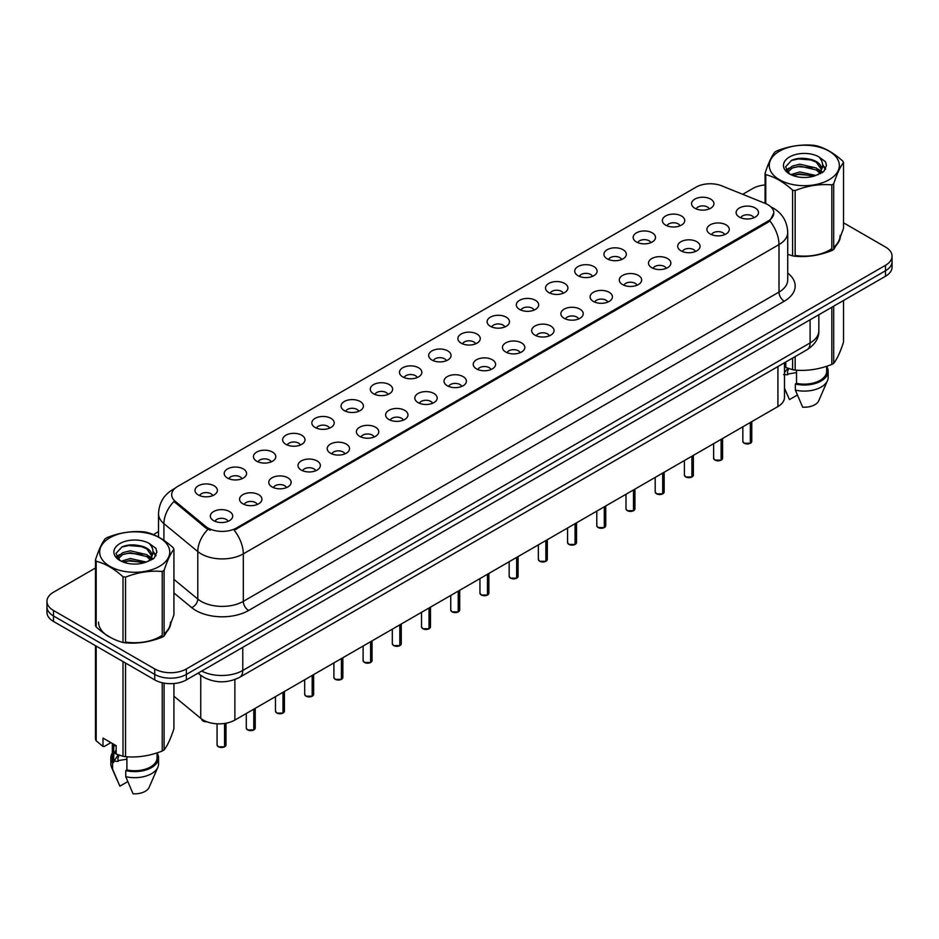 <?xml version="1.0" encoding="UTF-8"?>
<svg xmlns="http://www.w3.org/2000/svg" width="939" height="939" viewBox="0 0 939 939"><rect width="100%" height="100%" fill="white"/><g stroke="black" fill="none" stroke-linecap="round" stroke-linejoin="round"><path stroke-width="1.41" d="M665.634 225.114A11.186 6.456 180 0 1 663.415 223.294A11.186 6.456 180 0 1 667.124 215.266A11.186 6.456 180 0 1 681.456 215.982A11.186 6.456 180 0 1 683.674 223.294A11.186 6.456 180 0 1 665.634 225.114M680.094 225.783A6.714 3.873 0 0 0 678.287 223.905A6.714 3.873 0 0 0 671.678 222.919A6.714 3.873 0 0 0 666.995 225.783M636.431 241.98A11.186 6.456 180 0 1 634.212 240.149A11.186 6.456 180 0 1 637.91 232.133A11.186 6.456 180 0 1 652.241 232.849A11.186 6.456 180 0 1 654.46 240.149A11.186 6.456 180 0 1 636.431 241.98M650.88 242.649A6.714 3.873 0 0 0 649.084 240.76A6.714 3.873 0 0 0 642.464 239.785A6.714 3.873 0 0 0 637.792 242.649M607.216 258.847A11.186 6.456 180 0 1 604.998 257.016A11.186 6.456 180 0 1 608.707 248.988A11.186 6.456 180 0 1 623.038 249.715A11.186 6.456 180 0 1 625.257 257.016A11.186 6.456 180 0 1 607.216 258.847M621.677 259.516A6.714 3.873 0 0 0 619.869 257.626A6.714 3.873 0 0 0 613.261 256.64A6.714 3.873 0 0 0 608.578 259.516M578.013 275.714A11.186 6.456 180 0 1 575.783 273.883A11.186 6.456 180 0 1 579.492 265.854A11.186 6.456 180 0 1 593.824 266.57A11.186 6.456 180 0 1 596.042 273.883A11.186 6.456 180 0 1 578.013 275.714M592.462 276.383A6.714 3.873 0 0 0 590.666 274.493A6.714 3.873 0 0 0 584.046 273.507A6.714 3.873 0 0 0 579.375 276.383M548.799 292.569A11.186 6.456 180 0 1 546.58 290.75A11.186 6.456 180 0 1 550.277 282.721A11.186 6.456 180 0 1 564.621 283.437A11.186 6.456 180 0 1 566.839 290.75A11.186 6.456 180 0 1 548.799 292.569M563.247 293.238A6.714 3.873 0 0 0 561.452 291.36A6.714 3.873 0 0 0 554.843 290.374A6.714 3.873 0 0 0 550.16 293.238M519.584 309.436A11.186 6.456 180 0 1 517.366 307.605A11.186 6.456 180 0 1 521.075 299.588A11.186 6.456 180 0 1 535.406 300.304A11.186 6.456 180 0 1 537.624 307.605A11.186 6.456 180 0 1 519.584 309.436M534.045 310.105A6.714 3.873 0 0 0 532.237 308.215A6.714 3.873 0 0 0 525.629 307.241A6.714 3.873 0 0 0 520.945 310.105M490.381 326.303A11.186 6.456 180 0 1 488.163 324.471A11.186 6.456 180 0 1 491.86 316.443A11.186 6.456 180 0 1 506.191 317.171A11.186 6.456 180 0 1 508.422 324.471A11.186 6.456 180 0 1 490.381 326.303M504.83 326.972A6.714 3.873 0 0 0 503.034 325.082A6.714 3.873 0 0 0 496.426 324.096A6.714 3.873 0 0 0 491.743 326.972M461.166 343.169A11.186 6.456 180 0 1 458.948 341.338A11.186 6.456 180 0 1 462.657 333.31A11.186 6.456 180 0 1 476.989 334.038A11.186 6.456 180 0 1 479.207 341.338A11.186 6.456 180 0 1 461.166 343.169M475.627 343.838A6.714 3.873 0 0 0 473.819 341.949A6.714 3.873 0 0 0 467.211 340.963A6.714 3.873 0 0 0 462.528 343.838M431.963 360.024A11.186 6.456 180 0 1 429.745 358.205A11.186 6.456 180 0 1 433.442 350.177A11.186 6.456 180 0 1 447.774 350.893A11.186 6.456 180 0 1 449.992 358.205A11.186 6.456 180 0 1 431.963 360.024M446.412 360.693A6.714 3.873 0 0 0 444.617 358.815A6.714 3.873 0 0 0 438.008 357.829A6.714 3.873 0 0 0 433.325 360.693M402.749 376.891A11.186 6.456 180 0 1 400.53 375.06A11.186 6.456 180 0 1 404.24 367.043A11.186 6.456 180 0 1 418.571 367.759A11.186 6.456 180 0 1 420.789 375.06A11.186 6.456 180 0 1 402.749 376.891M417.209 377.56A6.714 3.873 0 0 0 415.402 375.67A6.714 3.873 0 0 0 408.794 374.696A6.714 3.873 0 0 0 404.11 377.56M373.546 393.758A11.186 6.456 180 0 1 371.316 391.927A11.186 6.456 180 0 1 375.025 383.898A11.186 6.456 180 0 1 389.356 384.626A11.186 6.456 180 0 1 391.575 391.927A11.186 6.456 180 0 1 373.546 393.758M387.995 394.427A6.714 3.873 0 0 0 386.199 392.537A6.714 3.873 0 0 0 379.579 391.551A6.714 3.873 0 0 0 374.907 394.427M344.331 410.625A11.186 6.456 180 0 1 342.113 408.794A11.186 6.456 180 0 1 345.822 400.765A11.186 6.456 180 0 1 360.153 401.493A11.186 6.456 180 0 1 362.372 408.794A11.186 6.456 180 0 1 344.331 410.625M358.792 411.294A6.714 3.873 0 0 0 356.984 409.404A6.714 3.873 0 0 0 350.376 408.418A6.714 3.873 0 0 0 345.693 411.294M315.117 427.48A11.186 6.456 180 0 1 312.898 425.66A11.186 6.456 180 0 1 316.607 417.632A11.186 6.456 180 0 1 330.939 418.348A11.186 6.456 180 0 1 333.157 425.66A11.186 6.456 180 0 1 315.117 427.48M329.577 428.149A6.714 3.873 0 0 0 327.781 426.271A6.714 3.873 0 0 0 321.161 425.285A6.714 3.873 0 0 0 316.49 428.149M285.914 444.347A11.186 6.456 180 0 1 283.695 442.515A11.186 6.456 180 0 1 287.393 434.499A11.186 6.456 180 0 1 301.724 435.215A11.186 6.456 180 0 1 303.954 442.515A11.186 6.456 180 0 1 285.914 444.347M300.363 445.016A6.714 3.873 0 0 0 298.567 443.126A6.714 3.873 0 0 0 291.959 442.152A6.714 3.873 0 0 0 287.275 445.016M256.699 461.213A11.186 6.456 180 0 1 254.481 459.382A11.186 6.456 180 0 1 258.19 451.354A11.186 6.456 180 0 1 272.521 452.082A11.186 6.456 180 0 1 274.74 459.382A11.186 6.456 180 0 1 256.699 461.213M271.16 461.882A6.714 3.873 0 0 0 269.352 459.993A6.714 3.873 0 0 0 262.744 459.007A6.714 3.873 0 0 0 258.061 461.882M227.496 478.08A11.186 6.456 180 0 1 225.278 476.249A11.186 6.456 180 0 1 228.975 468.221A11.186 6.456 180 0 1 243.307 468.948A11.186 6.456 180 0 1 245.525 476.249A11.186 6.456 180 0 1 227.496 478.08M241.945 478.749A6.714 3.873 0 0 0 240.149 476.859A6.714 3.873 0 0 0 233.541 475.873A6.714 3.873 0 0 0 228.858 478.749M198.282 494.935A11.186 6.456 180 0 1 196.063 493.116A11.186 6.456 180 0 1 199.772 485.087A11.186 6.456 180 0 1 214.104 485.803A11.186 6.456 180 0 1 216.322 493.116A11.186 6.456 180 0 1 198.282 494.935M212.742 495.604A6.714 3.873 0 0 0 210.935 493.726A6.714 3.873 0 0 0 204.326 492.74A6.714 3.873 0 0 0 199.643 495.604M694.848 208.247A11.186 6.456 180 0 1 692.63 206.427A11.186 6.456 180 0 1 696.327 198.399A11.186 6.456 180 0 1 710.659 199.115A11.186 6.456 180 0 1 712.877 206.427A11.186 6.456 180 0 1 694.848 208.247M709.297 208.928A6.714 3.873 0 0 0 707.501 207.038A6.714 3.873 0 0 0 700.893 206.052A6.714 3.873 0 0 0 696.21 208.928M710.189 233.975A11.186 6.456 180 0 1 707.971 232.144A11.186 6.456 180 0 1 711.668 224.128A11.186 6.456 180 0 1 726.011 224.844A11.186 6.456 180 0 1 728.23 232.144A11.186 6.456 180 0 1 710.189 233.975M724.638 234.644A6.714 3.873 0 0 0 722.842 232.755A6.714 3.873 0 0 0 716.234 231.78A6.714 3.873 0 0 0 711.551 234.644M680.975 250.842A11.186 6.456 180 0 1 678.756 249.011A11.186 6.456 180 0 1 682.465 240.983A11.186 6.456 180 0 1 696.797 241.71A11.186 6.456 180 0 1 699.015 249.011A11.186 6.456 180 0 1 680.975 250.842M695.435 251.511A6.714 3.873 0 0 0 693.628 249.621A6.714 3.873 0 0 0 687.019 248.635A6.714 3.873 0 0 0 682.336 251.511M651.772 267.697A11.186 6.456 180 0 1 649.553 265.878A11.186 6.456 180 0 1 653.251 257.849A11.186 6.456 180 0 1 667.582 258.565A11.186 6.456 180 0 1 669.8 265.878A11.186 6.456 180 0 1 651.772 267.697M666.221 268.378A6.714 3.873 0 0 0 664.425 266.488A6.714 3.873 0 0 0 657.816 265.502A6.714 3.873 0 0 0 653.133 268.378M622.557 284.564A11.186 6.456 180 0 1 620.339 282.745A11.186 6.456 180 0 1 624.048 274.716A11.186 6.456 180 0 1 638.379 275.432A11.186 6.456 180 0 1 640.598 282.745A11.186 6.456 180 0 1 622.557 284.564M637.018 285.233A6.714 3.873 0 0 0 635.21 283.343A6.714 3.873 0 0 0 628.602 282.369A6.714 3.873 0 0 0 623.919 285.233M593.354 301.431A11.186 6.456 180 0 1 591.136 299.6A11.186 6.456 180 0 1 594.833 291.583A11.186 6.456 180 0 1 609.165 292.299A11.186 6.456 180 0 1 611.383 299.6A11.186 6.456 180 0 1 593.354 301.431M607.803 302.1A6.714 3.873 0 0 0 606.007 300.21A6.714 3.873 0 0 0 599.399 299.236A6.714 3.873 0 0 0 594.716 302.1M564.139 318.298A11.186 6.456 180 0 1 561.921 316.466A11.186 6.456 180 0 1 565.63 308.438A11.186 6.456 180 0 1 579.962 309.166A11.186 6.456 180 0 1 582.18 316.466A11.186 6.456 180 0 1 564.139 318.298M578.6 318.967A6.714 3.873 0 0 0 576.792 317.077A6.714 3.873 0 0 0 570.184 316.091A6.714 3.873 0 0 0 565.501 318.967M534.937 335.153A11.186 6.456 180 0 1 532.706 333.333A11.186 6.456 180 0 1 536.415 325.305A11.186 6.456 180 0 1 550.747 326.021A11.186 6.456 180 0 1 552.965 333.333A11.186 6.456 180 0 1 534.937 335.153M549.385 335.833A6.714 3.873 0 0 0 547.59 333.944A6.714 3.873 0 0 0 540.97 332.958A6.714 3.873 0 0 0 536.298 335.833M505.722 352.019A11.186 6.456 180 0 1 503.504 350.2A11.186 6.456 180 0 1 507.213 342.172A11.186 6.456 180 0 1 521.544 342.888A11.186 6.456 180 0 1 523.762 350.2A11.186 6.456 180 0 1 505.722 352.019M520.183 352.688A6.714 3.873 0 0 0 518.375 350.81A6.714 3.873 0 0 0 511.767 349.824A6.714 3.873 0 0 0 507.083 352.688M476.507 368.886A11.186 6.456 180 0 1 474.289 367.055A11.186 6.456 180 0 1 477.998 359.038A11.186 6.456 180 0 1 492.329 359.754A11.186 6.456 180 0 1 494.548 367.055A11.186 6.456 180 0 1 476.507 368.886M490.968 369.555A6.714 3.873 0 0 0 489.172 367.665A6.714 3.873 0 0 0 482.552 366.691A6.714 3.873 0 0 0 477.881 369.555M447.304 385.753A11.186 6.456 180 0 1 445.086 383.922A11.186 6.456 180 0 1 448.783 375.893A11.186 6.456 180 0 1 463.115 376.621A11.186 6.456 180 0 1 465.345 383.922A11.186 6.456 180 0 1 447.304 385.753M461.753 386.422A6.714 3.873 0 0 0 459.957 384.532A6.714 3.873 0 0 0 453.349 383.546A6.714 3.873 0 0 0 448.666 386.422M418.09 402.62A11.186 6.456 180 0 1 415.871 400.789A11.186 6.456 180 0 1 419.58 392.76A11.186 6.456 180 0 1 433.912 393.476A11.186 6.456 180 0 1 436.13 400.789A11.186 6.456 180 0 1 418.09 402.62M432.55 403.289A6.714 3.873 0 0 0 430.743 401.399A6.714 3.873 0 0 0 424.135 400.413A6.714 3.873 0 0 0 419.451 403.289M388.887 419.475A11.186 6.456 180 0 1 386.668 417.655A11.186 6.456 180 0 1 390.366 409.627A11.186 6.456 180 0 1 404.697 410.343A11.186 6.456 180 0 1 406.916 417.655A11.186 6.456 180 0 1 388.887 419.475M403.336 420.144A6.714 3.873 0 0 0 401.54 418.266A6.714 3.873 0 0 0 394.932 417.28A6.714 3.873 0 0 0 390.248 420.144M359.672 436.342A11.186 6.456 180 0 1 357.454 434.511A11.186 6.456 180 0 1 361.163 426.494A11.186 6.456 180 0 1 375.494 427.21A11.186 6.456 180 0 1 377.713 434.511A11.186 6.456 180 0 1 359.672 436.342M374.133 437.011A6.714 3.873 0 0 0 372.325 435.121A6.714 3.873 0 0 0 365.717 434.147A6.714 3.873 0 0 0 361.034 437.011M330.469 453.208A11.186 6.456 180 0 1 328.251 451.377A11.186 6.456 180 0 1 331.948 443.349A11.186 6.456 180 0 1 346.28 444.077A11.186 6.456 180 0 1 348.498 451.377A11.186 6.456 180 0 1 330.469 453.208M344.918 453.877A6.714 3.873 0 0 0 343.122 451.988A6.714 3.873 0 0 0 336.502 451.002A6.714 3.873 0 0 0 331.831 453.877M301.255 470.075A11.186 6.456 180 0 1 299.036 468.244A11.186 6.456 180 0 1 302.745 460.216A11.186 6.456 180 0 1 317.077 460.943A11.186 6.456 180 0 1 319.295 468.244A11.186 6.456 180 0 1 301.255 470.075M315.715 470.744A6.714 3.873 0 0 0 313.908 468.854A6.714 3.873 0 0 0 307.299 467.868A6.714 3.873 0 0 0 302.616 470.744M272.04 486.93A11.186 6.456 180 0 1 269.822 485.111A11.186 6.456 180 0 1 273.531 477.082A11.186 6.456 180 0 1 287.862 477.798A11.186 6.456 180 0 1 290.081 485.111A11.186 6.456 180 0 1 272.04 486.93M286.501 487.599A6.714 3.873 0 0 0 284.705 485.721A6.714 3.873 0 0 0 278.085 484.735A6.714 3.873 0 0 0 273.413 487.599M242.837 503.797A11.186 6.456 180 0 1 240.619 501.966A11.186 6.456 180 0 1 244.316 493.949A11.186 6.456 180 0 1 258.659 494.665A11.186 6.456 180 0 1 260.878 501.966A11.186 6.456 180 0 1 242.837 503.797M257.286 504.466A6.714 3.873 0 0 0 255.49 502.576A6.714 3.873 0 0 0 248.882 501.602A6.714 3.873 0 0 0 244.199 504.466M213.623 520.664A11.186 6.456 180 0 1 211.404 518.833A11.186 6.456 180 0 1 215.113 510.804A11.186 6.456 180 0 1 229.445 511.532A11.186 6.456 180 0 1 231.663 518.833A11.186 6.456 180 0 1 213.623 520.664M228.083 521.333A6.714 3.873 0 0 0 226.276 519.443A6.714 3.873 0 0 0 219.667 518.457A6.714 3.873 0 0 0 214.984 521.333M739.404 217.109A11.186 6.456 180 0 1 737.174 215.289A11.186 6.456 180 0 1 740.883 207.261A11.186 6.456 180 0 1 755.214 207.977A11.186 6.456 180 0 1 757.433 215.289A11.186 6.456 180 0 1 739.404 217.109M753.853 217.778A6.714 3.873 0 0 0 752.057 215.888A6.714 3.873 0 0 0 745.437 214.914A6.714 3.873 0 0 0 740.765 217.778M765.238 203.423A20.13 11.62 180 0 1 767.926 204.725A20.13 11.62 180 0 1 773.818 212.942A20.13 11.62 180 0 1 767.926 221.158L236.452 528A20.13 11.62 180 0 1 205.735 526.45L175.335 501.379A20.13 11.62 180 0 1 171.684 494.712A20.13 11.62 180 0 1 177.588 486.496L696.034 187.166A20.13 11.62 180 0 1 721.821 185.863L765.238 203.423M784.488 362.759L784.488 397.42A22.372 12.911 180 0 1 777.926 406.552L234.879 720.072A22.372 12.911 180 0 1 200.746 718.347L173.915 696.222M98.536 622.064A36.163 20.881 0 0 0 109.124 636.818M773.818 212.942L769.874 220.947L767.926 222.367L234.187 530.23A26.092 15.071 60 0 1 243.307 553.869A29.825 17.219 180 0 1 201.134 553.869A29.825 17.219 180 0 1 197.789 551.569L163.914 523.645A29.825 17.219 180 0 1 158.527 513.762L158.527 537.049M95.485 567.989L53.5 592.227A22.372 12.911 0 0 0 46.95 601.359L46.95 612.322A22.372 12.911 0 0 0 53.5 621.454L154.735 679.895L154.735 674.413A22.372 12.911 0 0 0 186.368 674.413L885.5 270.772A22.372 12.911 0 0 0 892.05 261.641A22.372 12.911 0 0 1 885.5 270.772L186.368 674.413A22.372 12.911 0 0 1 154.735 674.413L53.5 615.972L154.735 674.413L154.735 668.944A22.372 12.911 0 0 0 186.368 668.944L885.5 265.303A22.372 12.911 0 0 0 892.05 256.171A22.372 12.911 0 0 0 885.5 247.039L843.515 222.801M46.95 606.84A22.372 12.911 0 0 0 53.5 615.972A22.372 12.911 0 0 1 46.95 606.84M210.254 530.23L205.735 527.941L173.973 501.496A26.092 17.454 129.5 0 0 163.914 523.645L163.914 540.359M795.157 255.666A36.163 20.881 0 0 0 831.825 249.011M833.691 247.638A36.163 20.881 0 0 0 840.464 235.466M125.556 642.264A36.163 20.881 0 0 0 162.224 635.597M164.09 634.224A36.163 20.881 0 0 0 170.863 622.064M765.085 184.948A22.372 12.911 0 0 0 752.632 188.586L742.714 194.314M158.527 531.591L153.35 534.584M135.31 544.996L134.629 545.395M46.95 601.359A22.372 12.911 0 0 0 53.5 610.491L154.735 668.944M154.735 679.895A22.372 12.911 0 0 0 186.368 679.895L885.5 276.254A22.372 12.911 0 0 0 892.05 267.122L892.05 256.171M750.331 443.243L744.169 443.231L742.831 441.342A4.472 2.582 0 0 0 744.146 443.161A4.472 2.582 0 0 0 750.331 443.243L750.331 422.48M750.296 443.314L750.226 443.302A4.319 2.5 180 0 1 744.251 443.22M750.331 443.055L750.601 422.327M721.117 460.11L714.966 460.098L713.628 458.197A4.472 2.582 0 0 0 714.931 460.028A4.472 2.582 0 0 0 721.117 460.11L721.117 439.346M721.093 460.169L721.023 460.169A4.319 2.5 180 0 1 715.037 460.087M721.117 459.922L721.398 439.194M691.914 476.965L685.752 476.965L684.414 475.064A4.472 2.582 0 0 0 685.728 476.895A4.472 2.582 0 0 0 691.914 476.965L691.914 456.213M691.879 477.035L691.808 477.024A4.319 2.5 180 0 1 685.834 476.953M691.914 476.789L692.184 456.049M662.699 493.832L656.549 493.82L655.199 491.93A4.472 2.582 0 0 0 656.514 493.761A4.472 2.582 0 0 0 662.699 493.832L662.699 473.08M662.664 493.902L662.605 493.891A4.319 2.5 180 0 1 656.619 493.82M662.699 493.656L662.981 472.916M633.496 510.699L627.334 510.687L625.996 508.797A4.472 2.582 0 0 0 627.311 510.616A4.472 2.582 0 0 0 633.496 510.699L633.496 489.935M633.461 510.769L633.391 510.757A4.319 2.5 180 0 1 627.416 510.675M633.496 510.511L633.766 489.782M779.523 151.144A35.048 20.235 -0 0 0 779.523 179.76A35.048 20.235 -0 0 0 829.078 179.76A35.048 20.235 -0 0 0 829.078 151.144A35.048 20.235 -0 0 0 779.523 151.144M839.572 238.987L843.515 228.341L843.515 162.635A40.26 23.252 -0 0 0 842.835 161.168C833.867 153.034 824.912 147.869 815.991 145.674A40.26 23.252 -0 0 0 813.444 145.275C801.167 144.23 788.948 146.12 776.776 150.944A40.26 23.252 -0 0 0 775.825 151.472A40.26 23.252 -0 0 0 774.91 152.024C771.623 156.156 768.348 163.222 765.085 173.187A40.26 23.252 -0 0 0 765.766 174.666L765.766 203.646M787.727 254.34L792.61 255.866L792.61 190.159C783.642 182.037 774.698 176.872 765.766 174.666M792.61 190.159A40.26 23.252 -0 0 0 795.157 190.558L795.157 256.253C807.329 257.321 819.547 255.431 831.825 250.584A40.26 23.252 -0 0 0 832.776 250.056A40.26 23.252 -0 0 0 833.691 249.504L837.987 242.45M831.825 250.584L831.825 184.877C819.653 183.821 807.434 185.711 795.157 190.558M831.825 184.877A40.26 23.252 -0 0 0 832.776 184.349A40.26 23.252 -0 0 0 833.691 183.809L833.691 249.504M792.61 255.866A40.26 23.252 -0 0 0 795.157 256.253M815.897 175.476L799.887 171.931L790.802 174.619M813.667 176.203L799.887 173.868L792.845 175.499M820.275 172.083L816.355 168.034L799.887 164.196L792.246 166.109L787.833 169.865L787.258 171.919M819.653 173.046L816.355 169.971L799.887 166.133L792.246 168.034L787.61 172.295M818.151 174.724L820.792 171.039A17.043 9.836 -0 0 0 821.343 168.55A17.043 9.836 -0 0 0 808.643 159.031C802.293 157.717 796.601 158.163 791.542 160.369L785.544 166.907L789.57 173.915M820.451 173.715L821.343 170.076M821.296 169.313L816.355 162.236L808.643 159.031M789.57 156.954A20.834 12.031 -0 0 0 789.57 173.961A20.834 12.031 -0 0 0 815.615 175.558L823.738 171.614L826.473 165.452L825.534 161.778L818.714 156.766A20.834 12.031 -0 0 0 789.57 156.954M818.714 156.766C823.045 161.203 823.738 165.957 820.792 171.039M765.085 203.364L765.085 173.187M843.515 162.635C840.252 166.719 836.978 173.774 833.691 183.809M812.141 175.558L798.561 174.396L793.162 175.37M822.059 172.811L821.097 172.048M820.522 171.626L819.559 170.992M812.141 167.823L798.561 166.661L793.162 167.635M787.938 169.677L786.354 170.663M825.44 169.313L822.587 165.557M812.141 160.088L798.561 158.926L791.295 160.487M826.473 165.64L825.534 161.778M822.67 172.4L821.273 171.203M820.85 170.898L817.517 168.891M789.253 168.058L785.99 169.959M825.674 168.856L822.576 164.583M109.922 537.742A35.048 20.235 -0 0 0 109.922 566.358A35.048 20.235 -0 0 0 159.477 566.358A35.048 20.235 -0 0 0 159.477 537.742A35.048 20.235 -0 0 0 109.922 537.742M169.971 625.574L173.915 614.928L173.915 549.233A40.26 23.252 -0 0 0 173.234 547.754C164.255 539.632 155.311 534.467 146.39 532.26A40.26 23.252 -0 0 0 143.843 531.861C131.566 530.817 119.347 532.706 107.175 537.542A40.26 23.252 -0 0 0 106.224 538.07A40.26 23.252 -0 0 0 105.309 538.61C102.022 542.754 98.748 549.808 95.485 559.785A40.26 23.252 -0 0 0 96.165 561.252L96.165 626.959C105.098 635.057 114.042 640.222 123.009 642.452A40.26 23.252 -0 0 0 125.556 642.851C137.728 643.908 149.947 642.018 162.224 637.17A40.26 23.252 -0 0 0 163.175 636.642A40.26 23.252 -0 0 0 164.09 636.102L168.386 629.036M123.009 642.452L123.009 576.757C114.042 568.623 105.098 563.459 96.165 561.252M123.009 576.757A40.26 23.252 -0 0 0 125.556 577.145L125.556 642.851M162.224 637.17L162.224 571.475C150.052 570.407 137.833 572.297 125.556 577.145M162.224 571.475A40.26 23.252 -0 0 0 163.175 570.947A40.26 23.252 -0 0 0 164.09 570.396L164.09 636.102M95.485 559.785L95.485 625.491A40.26 23.252 -0 0 0 96.165 626.959M146.296 562.062L130.286 558.529L121.201 561.205M144.066 562.79L130.286 560.454L123.244 562.097M150.674 558.682L146.754 554.632L130.286 550.794L122.645 552.695L118.232 556.463L117.657 558.517M150.052 559.644L146.754 556.557L130.286 552.731L122.645 554.632L118.009 558.893M148.55 561.311L151.191 557.637A17.043 9.836 -0 0 0 151.742 555.137A17.043 9.836 -0 0 0 139.031 545.618C132.692 544.303 127 544.749 121.941 546.956L115.943 553.505L119.969 560.513A20.834 12.031 -0 0 0 146.015 562.144L154.137 558.212L156.872 552.05L155.933 548.364L149.101 543.364A20.834 12.031 -0 0 0 119.969 543.54A20.834 12.031 -0 0 0 119.969 560.548M150.839 560.301L151.742 556.674M151.695 555.9L146.754 548.834L139.031 545.618M149.101 543.364C153.433 547.789 154.125 552.555 151.191 557.637M173.915 549.233C170.652 553.306 167.377 560.36 164.09 570.396M142.528 562.144L128.96 560.982L123.561 561.968M152.447 559.398L151.496 558.635M150.921 558.224L149.958 557.59M142.528 554.409L128.96 553.247L123.561 554.233M118.337 556.275L116.741 557.261M155.839 555.9L152.975 552.144M142.528 546.686L128.96 545.524L121.694 547.073M156.872 552.238L155.933 548.364M153.069 558.998L151.672 557.801M151.249 557.484L147.916 555.489M119.652 554.656L116.389 556.545M156.074 555.442L152.975 551.17M795.157 255.443A35.788 20.658 0 0 0 831.825 248.671M833.691 247.262A35.788 20.658 0 0 0 840.088 235.466M785.779 362.008L785.779 367.442L792.61 369.708A40.26 23.252 0 0 0 795.157 370.107C807.329 371.163 819.547 369.273 831.825 364.426A40.26 23.252 0 0 0 833.691 363.358C836.954 359.273 840.229 352.219 843.515 342.183L843.515 300.492M787.786 368.205L784.488 372.642M796.518 370.201L796.518 383.335A22.372 12.911 0 0 0 826.672 371.234L826.672 366.28M796.518 383.335L795.356 384.004A23.862 13.78 0 0 0 828.163 371.234A23.862 13.78 0 0 0 826.672 366.445M795.356 384.004L795.356 390.096A23.862 13.78 0 0 0 827.447 380.659A23.862 13.78 0 0 0 828.163 377.325L828.163 371.234M795.356 390.096L802.657 407.186A14.918 8.615 0 0 0 818.773 400.718L827.447 380.659M784.488 364.907L785.779 363.44M788.631 368.511L787.445 372.09L787.786 374.778L783.631 374.567M787.786 374.778L787.445 372.09M831.825 364.426L831.825 307.241M833.691 306.173L833.691 363.358M795.157 356.597L795.157 370.107M792.61 369.708L792.61 358.064M797.352 395.037L789.476 399.58L784.488 388.206M787.786 374.027L796.518 372.607M125.556 642.041A35.788 20.658 0 0 0 162.224 635.269M164.09 633.848A35.788 20.658 0 0 0 170.487 622.064M110.908 742.643L104.217 746.505L102.997 746.423L102.997 738.077L116.178 745.683L116.178 754.029L123.009 756.306A40.26 23.252 0 0 0 125.556 756.693C137.728 757.761 149.947 755.872 162.224 751.024A40.26 23.252 0 0 0 164.09 749.944C167.353 745.871 170.628 738.817 173.915 728.781L173.915 683.533M118.173 754.803L114.03 761.165L118.173 761.376L117.845 758.689L118.173 760.613L126.906 759.193M126.906 756.787L126.906 769.933A22.372 12.911 0 0 0 157.071 757.82L157.071 752.867M126.906 769.933L125.756 770.602A23.862 13.78 0 0 0 158.562 757.82A23.862 13.78 0 0 0 157.071 753.031M125.756 770.602L125.756 776.682A23.862 13.78 0 0 0 157.846 767.257A23.862 13.78 0 0 0 158.562 763.912L158.562 757.82M125.756 776.682L133.056 793.784A14.918 8.615 0 0 0 149.16 787.305L157.846 767.257M116.178 745.824L114.03 745.695L114.194 744.545M116.178 753.559L114.03 753.43L116.178 750.038M162.224 751.024L162.224 682.747M164.09 683.123L164.09 749.944M125.556 663.051L125.556 756.693M123.009 756.306L123.009 661.584M96.165 646.079L96.165 740.801L102.997 746.423M96.165 740.801A40.26 23.252 0 0 1 95.485 739.333L95.485 645.692M112.328 743.465L112.328 757.82A22.372 12.911 0 0 0 113.725 762.327L113.725 744.275M112.328 753.031A23.862 13.78 0 0 0 110.837 757.82A23.862 13.78 0 0 0 112.574 762.984L113.725 762.327M110.837 757.82L110.837 763.912A23.862 13.78 0 0 0 111.553 767.257A23.862 13.78 0 0 0 112.574 769.076L112.574 762.984M127.739 781.624L119.875 786.166L112.574 769.076M119.03 755.097L117.845 758.689M118.173 760.613L118.173 761.376M604.282 527.565L598.131 527.554L596.781 525.652A4.472 2.582 0 0 0 598.096 527.483A4.472 2.582 0 0 0 604.282 527.565L604.282 506.802M604.246 527.624L604.176 527.624A4.319 2.5 180 0 1 598.202 527.542M604.282 527.378L604.563 506.649M575.067 544.42L568.917 544.42L567.579 542.519A4.472 2.582 0 0 0 568.881 544.35A4.472 2.582 0 0 0 575.067 544.42L575.067 523.669M575.044 544.491L574.973 544.479A4.319 2.5 180 0 1 568.987 544.409M575.067 544.244L575.349 523.504M545.864 561.287L539.702 561.276L538.364 559.386A4.472 2.582 0 0 0 539.679 561.217A4.472 2.582 0 0 0 545.864 561.287L545.864 540.535M545.829 561.358L545.759 561.346A4.319 2.5 180 0 1 539.784 561.276M545.864 561.111L546.134 540.371M516.65 578.154L510.499 578.142L509.161 576.253A4.472 2.582 0 0 0 510.464 578.072A4.472 2.582 0 0 0 516.65 578.154L516.65 557.39M516.626 578.224L516.556 578.213A4.319 2.5 180 0 1 510.57 578.131M516.65 577.966L516.931 557.238M487.447 595.021L481.284 595.009L479.946 593.108A4.472 2.582 0 0 0 481.261 594.939A4.472 2.582 0 0 0 487.447 595.021L487.447 574.257M487.411 595.091L487.341 595.08A4.319 2.5 180 0 1 481.367 594.997M487.447 594.833L487.717 574.105M458.232 611.876L452.082 611.876L450.743 609.974A4.472 2.582 0 0 0 452.046 611.805A4.472 2.582 0 0 0 458.232 611.876L458.232 591.124M458.209 611.946L458.138 611.935A4.319 2.5 180 0 1 452.152 611.864M458.232 611.7L458.514 590.96M429.029 628.743L422.867 628.731L421.529 626.841A4.472 2.582 0 0 0 422.843 628.672A4.472 2.582 0 0 0 429.029 628.743L429.029 607.991M428.994 628.813L428.923 628.801A4.319 2.5 180 0 1 422.949 628.731M429.029 628.567L429.299 607.826M399.814 645.609L393.664 645.598L392.314 643.708A4.472 2.582 0 0 0 393.629 645.527A4.472 2.582 0 0 0 399.814 645.609L399.814 624.858M399.779 645.68L399.709 645.668A4.319 2.5 180 0 1 393.734 645.598M399.814 645.422L400.096 624.693M370.6 662.476L364.449 662.465L363.111 660.563A4.472 2.582 0 0 0 364.414 662.394A4.472 2.582 0 0 0 370.6 662.476L370.6 641.713M370.576 662.547L370.506 662.535A4.319 2.5 180 0 1 364.52 662.453M370.6 662.288L370.882 641.56M341.397 679.343L335.246 679.331L333.897 677.43A4.472 2.582 0 0 0 335.211 679.261A4.472 2.582 0 0 0 341.397 679.343L341.397 658.579M341.362 679.402L341.291 679.39A4.319 2.5 180 0 1 335.317 679.32M341.397 679.155L341.667 658.415M312.182 696.198L306.032 696.186L304.694 694.297A4.472 2.582 0 0 0 305.997 696.128A4.472 2.582 0 0 0 312.182 696.198L312.182 675.446M312.159 696.269L312.088 696.257A4.319 2.5 180 0 1 306.102 696.186M312.182 696.022L312.464 675.282M282.979 713.065L276.817 713.053L275.479 711.163A4.472 2.582 0 0 0 276.794 712.983A4.472 2.582 0 0 0 282.979 713.065L282.979 692.313M282.944 713.135L282.874 713.124A4.319 2.5 180 0 1 276.899 713.053M282.979 712.877L283.249 692.149M253.765 729.932L247.614 729.92L246.276 728.03A4.472 2.582 0 0 0 247.579 729.849A4.472 2.582 0 0 0 253.765 729.932L253.765 709.168M253.741 730.002L253.671 729.99A4.319 2.5 180 0 1 247.685 729.908M253.765 729.744L254.046 709.015M224.562 746.798L218.4 746.787L217.062 744.885A4.472 2.582 0 0 0 218.376 746.716A4.472 2.582 0 0 0 224.562 746.798L224.562 723.464M224.527 746.857L224.456 746.857A4.319 2.5 180 0 1 218.482 746.775M224.562 746.611L224.832 723.417M175.335 501.379L175.335 502.87M205.735 526.45L205.735 527.941M236.452 528L236.452 529.209M767.926 221.158L767.926 222.367M777.926 366.539L777.926 406.552M200.746 675.329L200.746 718.347M234.879 679.531L234.879 720.072M787.727 273.085A37.278 21.527 180 0 1 784.265 301.219L248.589 610.491A7.453 4.308 60 0 1 243.307 601.359L778.994 292.088A29.825 17.219 0 0 0 787.727 279.904L787.727 232.426A29.825 17.219 180 0 1 778.994 244.598A26.092 15.071 -120 0 0 769.874 220.947M248.589 610.491A37.278 21.527 180 0 1 195.864 610.491A37.278 21.527 180 0 1 191.685 607.615L173.915 592.967M207.953 529.314A26.092 17.454 129.5 0 0 197.789 551.569L197.789 599.059A29.825 17.219 0 0 0 201.134 601.359A29.825 17.219 0 0 0 243.307 601.359L243.307 553.869L778.994 244.598L778.994 292.088A7.453 4.308 60 0 0 784.265 301.219M174.419 488.867A26.092 15.071 -120 0 0 172.659 489.642C163.738 495.006 159.031 503.046 158.527 513.762M186.368 668.944L186.368 679.895M885.5 265.303L885.5 276.254M53.5 610.491L53.5 621.454M173.915 579.375L197.789 599.059A7.453 4.988 -50.5 0 1 191.685 607.615M201.685 671.056A29.825 17.219 0 0 0 242.778 670.458L810.099 342.923A29.825 17.219 0 0 0 818.843 330.751C819.054 338.146 815.111 344.484 807.012 349.754L239.691 677.289A14.918 8.615 60 0 0 242.778 670.458L242.778 647.323M810.099 319.788L810.099 342.923A14.918 8.615 60 0 1 807.012 349.754M198.446 672.923A14.918 9.977 129.5 0 0 199.995 674.73L198.07 673.146M750.601 443.079A4.472 2.582 0 0 0 751.775 441.342L751.775 421.646M721.398 459.946A4.472 2.582 0 0 0 722.572 458.197L722.572 438.513M692.184 476.812A4.472 2.582 0 0 0 693.358 475.064L693.358 455.38M662.981 493.679A4.472 2.582 0 0 0 664.155 491.93L664.155 472.235M633.766 510.534A4.472 2.582 0 0 0 634.94 508.797L634.94 489.102M604.563 527.401A4.472 2.582 0 0 0 605.737 525.652L605.737 505.968M575.349 544.268A4.472 2.582 0 0 0 576.523 542.519L576.523 522.835M546.134 561.135A4.472 2.582 0 0 0 547.32 559.386L547.32 539.69M516.931 577.99A4.472 2.582 0 0 0 518.105 576.253L518.105 556.557M487.717 594.857A4.472 2.582 0 0 0 488.89 593.108L488.89 573.424M458.514 611.723A4.472 2.582 0 0 0 459.687 609.974L459.687 590.291M429.299 628.59A4.472 2.582 0 0 0 430.473 626.841L430.473 607.146M400.096 645.445A4.472 2.582 0 0 0 401.27 643.708L401.27 624.012M370.882 662.312A4.472 2.582 0 0 0 372.055 660.563L372.055 640.879M341.667 679.179A4.472 2.582 0 0 0 342.852 677.43L342.852 657.746M312.464 696.045A4.472 2.582 0 0 0 313.638 694.297L313.638 674.601M283.249 712.901A4.472 2.582 0 0 0 284.423 711.163L284.423 691.468M254.046 729.767A4.472 2.582 0 0 0 255.22 728.03L255.22 708.335M224.832 746.634A4.472 2.582 0 0 0 226.006 744.885L226.006 723.218M206.897 721.774L203.059 721.058L201.721 719.168A4.472 2.582 0 0 0 203.024 720.988A4.472 2.582 0 0 0 206.768 721.727M206.838 721.762A4.319 2.5 180 0 1 203.129 721.058M787.727 232.426C787.222 221.698 782.516 213.658 773.583 208.294L770.919 206.932M175.112 488.221L172.659 489.642M239.691 677.289C227.696 683.322 215.688 683.322 203.693 677.289L199.995 674.73M818.843 330.751L818.843 314.741M742.831 441.342L742.831 426.811M751.775 441.342L750.578 443.149M713.628 458.197L713.628 443.678M722.572 458.197L721.363 460.016M684.414 475.064L684.414 460.544M693.358 475.064L692.16 476.883M655.199 491.93L655.199 477.399M664.155 491.93L662.946 493.738M625.996 508.797L625.996 494.266M634.94 508.797L633.731 510.605M840.088 238.459L840.088 237.731M786.729 393.547L784.488 388.359M170.487 625.045L170.487 624.329M117.129 780.145L111.553 767.257M596.781 525.652L596.781 511.133M605.737 525.652L604.528 527.472M567.579 542.519L567.579 528M576.523 542.519L575.314 544.338M538.364 559.386L538.364 544.855M547.32 559.386L546.111 561.193M509.161 576.253L509.161 561.722M518.105 576.253L516.896 578.06M479.946 593.108L479.946 578.588M488.89 593.108L487.693 594.927M450.743 609.974L450.743 595.455M459.687 609.974L458.478 611.794M421.529 626.841L421.529 612.31M430.473 626.841L429.276 628.649M392.314 643.708L392.314 629.177M401.27 643.708L400.061 645.516M363.111 660.563L363.111 646.044M372.055 660.563L370.846 662.382M333.897 677.43L333.897 662.911M342.852 677.43L341.643 679.249M304.694 694.297L304.694 679.777M313.638 694.297L312.429 696.104M275.479 711.163L275.479 696.632M284.423 711.163L283.226 712.971M246.276 728.03L246.276 713.499M255.22 728.03L254.011 729.838M217.062 744.885L217.062 723.805M226.006 744.885L224.808 746.705"/></g></svg>
